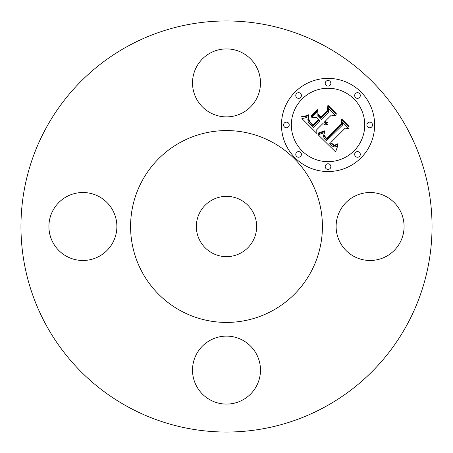 <?xml version="1.0" encoding="UTF-8"?>
<svg xmlns="http://www.w3.org/2000/svg" width="453" height="453" viewBox="0 0 453 453"><rect width="100%" height="100%" fill="white"/><g stroke="black" fill="none" stroke-linecap="round" stroke-linejoin="round"><path stroke-width="0.68" d="M399.925 210.209A33.981 33.981 0 0 1 386.398 256.324A33.981 33.981 0 0 1 340.282 242.791A33.981 33.981 0 0 1 353.81 196.676A33.981 33.981 0 0 1 399.925 210.209M127.961 406.879A205.537 205.537 0 0 1 46.121 127.961A205.537 205.537 0 0 1 325.039 46.121A205.537 205.537 0 0 1 406.879 325.039A205.537 205.537 0 0 1 127.961 406.879M240.951 200.045A30.147 30.147 0 0 1 252.955 240.951A30.147 30.147 0 0 1 212.049 252.955A30.147 30.147 0 0 1 200.045 212.049A30.147 30.147 0 0 1 240.951 200.045M180.515 310.679A95.917 95.917 0 0 1 142.321 180.515A95.917 95.917 0 0 1 272.485 142.321A95.917 95.917 0 0 1 310.679 272.485A95.917 95.917 0 0 1 180.515 310.679M242.791 399.925A33.981 33.981 0 0 1 196.676 386.398A33.981 33.981 0 0 1 210.209 340.282A33.981 33.981 0 0 1 256.324 353.81A33.981 33.981 0 0 1 242.791 399.925M53.075 242.791A33.981 33.981 0 0 1 66.602 196.676A33.981 33.981 0 0 1 112.718 210.209A33.981 33.981 0 0 1 99.19 256.324A33.981 33.981 0 0 1 53.075 242.791M210.209 53.075A33.981 33.981 0 0 1 256.324 66.602A33.981 33.981 0 0 1 242.791 112.718A33.981 33.981 0 0 1 196.676 99.19A33.981 33.981 0 0 1 210.209 53.075M295.101 92.016A46.591 46.591 0 0 0 295.101 157.899A46.591 46.591 0 0 0 360.984 157.899A46.591 46.591 0 0 0 360.984 92.016A46.591 46.591 0 0 0 295.101 92.016M353.997 150.911A36.704 36.704 0 0 0 353.997 99.003A36.704 36.704 0 0 0 302.089 99.003A36.704 36.704 0 0 0 302.089 150.911A36.704 36.704 0 0 0 353.997 150.911M318.493 134.705L318.176 134.801L335.571 151.908L337.944 145.356L335.792 146.772L333.838 146.908L331.783 145.753L329.739 143.601L330.605 143.052L332.411 144.773L334.189 145.594L335.645 145.407L337.321 144.433L337.683 144.145L337.309 143.771L335.277 144.983L333.77 144.926L330.82 142.519L345.141 128.193L348.844 128.527L342.264 121.948L342.394 125.215L326.613 140.645L324.439 138.476L323.652 136.993L323.652 135.192L324.625 132.525L318.493 134.705M318.646 132.916L318.176 132.989L318.334 133.55L319.801 133.29L324.716 131.376L324.467 130.872L318.646 132.916M324.354 134.949L324.365 136.54L326.828 139.337L341.834 124.337L342.106 120.204L349.003 127.1L349.059 126.381L341.704 119.026L341.285 124.02L326.794 138.482L325.35 136.976L324.354 134.949M301.908 118.533L316.851 133.476L316.766 129.677L322.842 123.601L325.254 124.818L327.74 124.405L327.864 124.077L325.322 123.527L324.054 122.395L324.727 121.715L326.205 122.729L327.864 123.012L327.898 122.435L326.364 122.157L325.118 121.325L331.307 115.136L335.526 115.611L328.459 108.544L328.431 112.259L321.171 119.513L317.876 116.217L317.847 111.41L311.817 117.44L316.551 117.31L318.725 119.484L313.17 125.039L309.518 121.234L308.618 118.335L308.482 119.751L309.008 121.291L313.136 125.792L319.088 119.841L319.965 120.725L313.227 127.457L309.682 123.845L308.148 121.619L307.87 119.558L308.589 116.574L305.265 117.888L301.908 118.533M302.57 116.483L301.692 116.563L301.709 117.067L305.616 116.563L308.793 115.249L308.691 114.745L306.353 115.742L302.57 116.483M317.485 109.666L311.268 115.883L311.426 116.478L317.644 110.255L317.485 109.666M321.143 117.067L318.193 114.116L318.221 114.92L321.115 117.814L327.836 111.093L328.329 106.427L336.217 114.315L336.245 113.567L327.91 105.232L327.304 110.906L321.143 117.067M300.588 156.404A2.826 2.826 0 0 0 300.588 152.412A2.826 2.826 0 0 0 296.596 152.412A2.826 2.826 0 0 0 296.596 156.404A2.826 2.826 0 0 0 300.588 156.404M300.588 97.503A2.826 2.826 0 0 0 300.588 93.511A2.826 2.826 0 0 0 296.596 93.511A2.826 2.826 0 0 0 296.596 97.503A2.826 2.826 0 0 0 300.588 97.503M288.391 126.953A2.826 2.826 0 0 0 288.391 122.961A2.826 2.826 0 0 0 284.399 122.961A2.826 2.826 0 0 0 284.399 126.953A2.826 2.826 0 0 0 288.391 126.953M359.489 97.503A2.826 2.826 0 0 0 359.489 93.511A2.826 2.826 0 0 0 355.497 93.511A2.826 2.826 0 0 0 355.497 97.503A2.826 2.826 0 0 0 359.489 97.503M330.039 85.306A2.826 2.826 0 0 0 330.039 81.314A2.826 2.826 0 0 0 326.047 81.314A2.826 2.826 0 0 0 326.047 85.306A2.826 2.826 0 0 0 330.039 85.306M355.497 152.412A2.826 2.826 0 0 0 355.497 156.404A2.826 2.826 0 0 0 359.489 156.404A2.826 2.826 0 0 0 359.489 152.412A2.826 2.826 0 0 0 355.497 152.412M326.047 164.609A2.826 2.826 0 0 0 326.047 168.601A2.826 2.826 0 0 0 330.039 168.601A2.826 2.826 0 0 0 330.039 164.609A2.826 2.826 0 0 0 326.047 164.609M367.694 122.961A2.826 2.826 0 0 0 367.694 126.953A2.826 2.826 0 0 0 371.687 126.953A2.826 2.826 0 0 0 371.687 122.961A2.826 2.826 0 0 0 367.694 122.961"/></g></svg>
